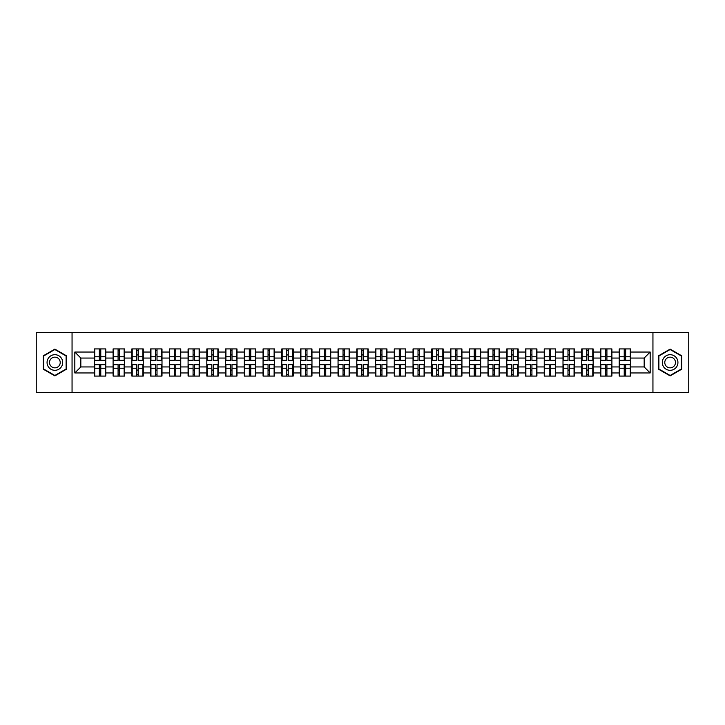 <?xml version="1.0" encoding="UTF-8"?>
<svg xmlns="http://www.w3.org/2000/svg" width="725" height="725" viewBox="0 0 725 725"><rect width="100%" height="100%" fill="white"/><g stroke="black" fill="none" stroke-linecap="round" stroke-linejoin="round"><path stroke-width="1.09" d="M652.944 392.542L688.75 392.542L688.75 332.458L652.944 332.458L652.944 392.542L72.056 392.542L72.056 332.458L36.25 332.458L36.25 392.542L72.056 392.542M652.944 332.458L72.056 332.458M644.172 366.95L644.172 358.05L630.65 358.05L630.65 366.95L644.172 366.95L650.18 372.958L650.18 352.042L630.65 352.042L630.65 348.924L619.232 348.924L619.232 358.05L611.9 358.05L611.9 366.95L619.232 366.95L619.232 358.05M650.18 372.958L630.65 372.958L630.65 376.076L619.232 376.076L619.232 372.958L611.9 372.958L611.9 376.076L600.49 376.076L600.49 372.958L593.159 372.958L593.159 376.076L581.74 376.076L581.74 372.958L574.408 372.958L574.408 376.076L562.999 376.076L562.999 372.958L555.667 372.958L555.667 376.076L544.248 376.076L544.248 372.958L536.917 372.958L536.917 376.076L525.507 376.076L525.507 372.958L518.176 372.958L518.176 376.076L506.757 376.076L506.757 372.958L499.425 372.958L499.425 376.076L488.016 376.076L488.016 372.958L480.684 372.958L480.684 376.076L469.265 376.076L469.265 372.958L461.934 372.958L461.934 376.076L450.524 376.076L450.524 372.958L443.192 372.958L443.192 376.076L431.774 376.076L431.774 372.958L424.442 372.958L424.442 376.076L413.032 376.076L413.032 372.958L405.701 372.958L405.701 376.076L394.282 376.076L394.282 372.958L386.951 372.958L386.951 376.076L375.541 376.076L375.541 372.958L368.209 372.958L368.209 376.076L356.791 376.076L356.791 372.958L349.459 372.958L349.459 376.076L338.049 376.076L338.049 372.958L330.718 372.958L330.718 376.076L319.299 376.076L319.299 372.958L311.968 372.958L311.968 376.076L300.558 376.076L300.558 372.958L293.226 372.958L293.226 376.076L281.808 376.076L281.808 372.958L274.476 372.958L274.476 376.076L263.066 376.076L263.066 372.958L255.735 372.958L255.735 376.076L244.316 376.076L244.316 372.958L236.984 372.958L236.984 376.076L225.575 376.076L225.575 372.958L218.243 372.958L218.243 376.076L206.824 376.076L206.824 372.958L199.493 372.958L199.493 376.076L188.083 376.076L188.083 372.958L180.752 372.958L180.752 376.076L169.333 376.076L169.333 372.958L162.001 372.958L162.001 376.076L150.592 376.076L150.592 372.958L143.26 372.958L143.26 376.076L131.841 376.076L131.841 372.958L124.51 372.958L124.51 376.076L113.1 376.076L113.1 372.958L105.768 372.958L105.768 376.076L94.35 376.076L94.35 372.958L74.82 372.958L74.82 352.042L94.35 352.042L94.35 358.05L80.828 358.05L80.828 366.95L94.35 366.95L94.35 358.05M619.232 352.042L611.9 352.042L611.9 348.924L600.49 348.924L600.49 352.042L593.159 352.042L593.159 348.924L581.74 348.924L581.74 352.042L574.408 352.042L574.408 348.924L562.999 348.924L562.999 352.042L555.667 352.042L555.667 348.924L544.248 348.924L544.248 352.042L536.917 352.042L536.917 348.924L525.507 348.924L525.507 352.042L518.176 352.042L518.176 348.924L506.757 348.924L506.757 352.042L499.425 352.042L499.425 348.924L488.016 348.924L488.016 352.042L480.684 352.042L480.684 348.924L469.265 348.924L469.265 352.042L461.934 352.042L461.934 348.924L450.524 348.924L450.524 352.042L443.192 352.042L443.192 348.924L431.774 348.924L431.774 352.042L424.442 352.042L424.442 348.924L413.032 348.924L413.032 352.042L405.701 352.042L405.701 348.924L394.282 348.924L394.282 352.042L386.951 352.042L386.951 348.924L375.541 348.924L375.541 352.042L368.209 352.042L368.209 348.924L356.791 348.924L356.791 352.042L349.459 352.042L349.459 348.924L338.049 348.924L338.049 352.042L330.718 352.042L330.718 348.924L319.299 348.924L319.299 352.042L311.968 352.042L311.968 348.924L300.558 348.924L300.558 352.042L293.226 352.042L293.226 348.924L281.808 348.924L281.808 352.042L274.476 352.042L274.476 348.924L263.066 348.924L263.066 352.042L255.735 352.042L255.735 348.924L244.316 348.924L244.316 352.042L236.984 352.042L236.984 348.924L225.575 348.924L225.575 352.042L218.243 352.042L218.243 348.924L206.824 348.924L206.824 352.042L199.493 352.042L199.493 348.924L188.083 348.924L188.083 352.042L180.752 352.042L180.752 348.924L169.333 348.924L169.333 352.042L162.001 352.042L162.001 348.924L150.592 348.924L150.592 352.042L143.26 352.042L143.26 348.924L131.841 348.924L131.841 352.042L124.51 352.042L124.51 348.924L113.1 348.924L113.1 352.042L105.768 352.042L105.768 348.924L94.35 348.924L94.35 352.042M619.232 366.95L619.232 372.958M611.9 366.95L611.9 372.958M611.9 352.042L611.9 358.05M593.159 366.95L600.49 366.95L600.49 358.05L593.159 358.05L593.159 372.958M600.49 366.95L600.49 372.958M600.49 352.042L600.49 358.05M593.159 352.042L593.159 358.05M574.408 366.95L581.74 366.95L581.74 358.05L574.408 358.05L574.408 372.958M581.74 366.95L581.74 372.958M581.74 352.042L581.74 358.05M574.408 352.042L574.408 358.05M555.667 366.95L562.999 366.95L562.999 358.05L555.667 358.05L555.667 372.958M562.999 366.95L562.999 372.958M562.999 352.042L562.999 358.05M555.667 352.042L555.667 358.05M536.917 366.95L544.248 366.95L544.248 358.05L536.917 358.05L536.917 372.958M544.248 366.95L544.248 372.958M544.248 352.042L544.248 358.05M536.917 352.042L536.917 358.05M518.176 366.95L525.507 366.95L525.507 358.05L518.176 358.05L518.176 372.958M525.507 366.95L525.507 372.958M525.507 352.042L525.507 358.05M518.176 352.042L518.176 358.05M499.425 366.95L506.757 366.95L506.757 358.05L499.425 358.05L499.425 372.958M506.757 366.95L506.757 372.958M506.757 352.042L506.757 358.05M499.425 352.042L499.425 358.05M480.684 366.95L488.016 366.95L488.016 358.05L480.684 358.05L480.684 372.958M488.016 366.95L488.016 372.958M488.016 352.042L488.016 358.05M480.684 352.042L480.684 358.05M461.934 366.95L469.265 366.95L469.265 358.05L461.934 358.05L461.934 372.958M469.265 366.95L469.265 372.958M469.265 352.042L469.265 358.05M461.934 352.042L461.934 358.05M443.192 366.95L450.524 366.95L450.524 358.05L443.192 358.05L443.192 372.958M450.524 366.95L450.524 372.958M450.524 352.042L450.524 358.05M443.192 352.042L443.192 358.05M424.442 366.95L431.774 366.95L431.774 358.05L424.442 358.05L424.442 372.958M431.774 366.95L431.774 372.958M431.774 352.042L431.774 358.05M424.442 352.042L424.442 358.05M405.701 366.95L413.032 366.95L413.032 358.05L405.701 358.05L405.701 372.958M413.032 366.95L413.032 372.958M413.032 352.042L413.032 358.05M405.701 352.042L405.701 358.05M386.951 366.95L394.282 366.95L394.282 358.05L386.951 358.05L386.951 372.958M394.282 366.95L394.282 372.958M394.282 352.042L394.282 358.05M386.951 352.042L386.951 358.05M368.209 366.95L375.541 366.95L375.541 358.05L368.209 358.05L368.209 372.958M375.541 366.95L375.541 372.958M375.541 352.042L375.541 358.05M368.209 352.042L368.209 358.05M349.459 366.95L356.791 366.95L356.791 358.05L349.459 358.05L349.459 372.958M356.791 366.95L356.791 372.958M356.791 352.042L356.791 358.05M349.459 352.042L349.459 358.05M330.718 366.95L338.049 366.95L338.049 358.05L330.718 358.05L330.718 372.958M338.049 366.95L338.049 372.958M338.049 352.042L338.049 358.05M330.718 352.042L330.718 358.05M311.968 366.95L319.299 366.95L319.299 358.05L311.968 358.05L311.968 372.958M319.299 366.95L319.299 372.958M319.299 352.042L319.299 358.05M311.968 352.042L311.968 358.05M293.226 366.95L300.558 366.95L300.558 358.05L293.226 358.05L293.226 372.958M300.558 366.95L300.558 372.958M300.558 352.042L300.558 358.05M293.226 352.042L293.226 358.05M274.476 366.95L281.808 366.95L281.808 358.05L274.476 358.05L274.476 372.958M281.808 366.95L281.808 372.958M281.808 352.042L281.808 358.05M274.476 352.042L274.476 358.05M255.735 366.95L263.066 366.95L263.066 358.05L255.735 358.05L255.735 372.958M263.066 366.95L263.066 372.958M263.066 352.042L263.066 358.05M255.735 352.042L255.735 358.05M236.984 366.95L244.316 366.95L244.316 358.05L236.984 358.05L236.984 372.958M244.316 366.95L244.316 372.958M244.316 352.042L244.316 358.05M236.984 352.042L236.984 358.05M218.243 366.95L225.575 366.95L225.575 358.05L218.243 358.05L218.243 372.958M225.575 366.95L225.575 372.958M225.575 352.042L225.575 358.05M218.243 352.042L218.243 358.05M199.493 366.95L206.824 366.95L206.824 358.05L199.493 358.05L199.493 372.958M206.824 366.95L206.824 372.958M206.824 352.042L206.824 358.05M199.493 352.042L199.493 358.05M180.752 366.95L188.083 366.95L188.083 358.05L180.752 358.05L180.752 372.958M188.083 366.95L188.083 372.958M188.083 352.042L188.083 358.05M180.752 352.042L180.752 358.05M162.001 366.95L169.333 366.95L169.333 358.05L162.001 358.05L162.001 372.958M169.333 366.95L169.333 372.958M169.333 352.042L169.333 358.05M162.001 352.042L162.001 358.05M143.26 366.95L150.592 366.95L150.592 358.05L143.26 358.05L143.26 372.958M150.592 366.95L150.592 372.958M150.592 352.042L150.592 358.05M143.26 352.042L143.26 358.05M124.51 366.95L131.841 366.95L131.841 358.05L124.51 358.05L124.51 372.958M131.841 366.95L131.841 372.958M131.841 352.042L131.841 358.05M124.51 352.042L124.51 358.05M105.768 366.95L113.1 366.95L113.1 358.05L105.768 358.05L105.768 372.958M113.1 366.95L113.1 372.958M113.1 352.042L113.1 358.05M105.768 352.042L105.768 358.05M94.35 366.95L94.35 372.958M80.828 366.95L74.82 372.958M74.82 352.042L80.828 358.05M630.65 366.95L630.65 372.958M630.65 352.042L630.65 358.05M650.18 352.042L644.172 358.05M54.873 349.106L43.282 355.803L43.282 369.197L54.873 375.894L66.473 369.197L66.473 355.803L54.873 349.106M658.527 369.197L670.127 375.894L681.717 369.197L681.717 355.803L670.127 349.106L658.527 355.803L658.527 369.197M105.406 348.924L105.406 360.461L100.775 360.461L100.775 348.924M99.334 348.924L99.334 360.461L94.712 360.461L94.712 348.924M99.334 350.483L100.775 350.483M100.775 354.933L99.334 354.933M94.712 376.076L94.712 364.539L99.334 364.539L99.334 376.076M100.775 376.076L100.775 364.539L105.406 364.539L105.406 376.076M100.775 374.517L99.334 374.517M99.334 370.067L100.775 370.067M54.873 354.688A7.812 7.812 0 0 0 47.062 362.5A7.812 7.812 0 0 0 54.873 370.312A7.812 7.812 0 0 0 62.685 362.5A7.812 7.812 0 0 0 54.873 354.688M54.873 357.153A5.347 5.347 0 0 0 49.527 362.5A5.347 5.347 0 0 0 54.873 367.847A5.347 5.347 0 0 0 60.22 362.5A5.347 5.347 0 0 0 54.873 357.153M66.111 368.989L54.873 375.478L43.636 368.989L43.636 356.011L54.873 349.522L66.111 356.011L66.111 368.989M676.887 358.594A7.812 7.812 0 0 0 666.221 355.739A7.812 7.812 0 0 0 663.357 366.406A7.812 7.812 0 0 0 674.033 369.261A7.812 7.812 0 0 0 676.887 358.594M674.757 359.827A5.347 5.347 0 0 0 667.453 357.869A5.347 5.347 0 0 0 665.496 365.173A5.347 5.347 0 0 0 672.8 367.131A5.347 5.347 0 0 0 674.757 359.827M670.127 375.478L658.889 368.989L658.889 356.011L670.127 349.522L681.364 356.011L681.364 368.989L670.127 375.478M124.147 348.924L124.147 360.461L119.525 360.461L119.525 348.924M118.084 348.924L118.084 360.461L113.453 360.461L113.453 348.924M118.084 350.483L119.525 350.483M119.525 354.933L118.084 354.933M142.898 348.924L142.898 360.461L138.267 360.461L138.267 348.924M136.826 348.924L136.826 360.461L132.204 360.461L132.204 348.924M136.826 350.483L138.267 350.483M138.267 354.933L136.826 354.933M161.639 348.924L161.639 360.461L157.017 360.461L157.017 348.924M155.576 348.924L155.576 360.461L150.945 360.461L150.945 348.924M155.576 350.483L157.017 350.483M157.017 354.933L155.576 354.933M180.389 348.924L180.389 360.461L175.758 360.461L175.758 348.924M174.317 348.924L174.317 360.461L169.695 360.461L169.695 348.924M174.317 350.483L175.758 350.483M175.758 354.933L174.317 354.933M199.13 348.924L199.13 360.461L194.508 360.461L194.508 348.924M193.067 348.924L193.067 360.461L188.437 360.461L188.437 348.924M193.067 350.483L194.508 350.483M194.508 354.933L193.067 354.933M113.453 376.076L113.453 364.539L118.084 364.539L118.084 376.076M119.525 376.076L119.525 364.539L124.147 364.539L124.147 376.076M119.525 374.517L118.084 374.517M118.084 370.067L119.525 370.067M132.204 376.076L132.204 364.539L136.826 364.539L136.826 376.076M138.267 376.076L138.267 364.539L142.898 364.539L142.898 376.076M138.267 374.517L136.826 374.517M136.826 370.067L138.267 370.067M150.945 376.076L150.945 364.539L155.576 364.539L155.576 376.076M157.017 376.076L157.017 364.539L161.639 364.539L161.639 376.076M157.017 374.517L155.576 374.517M155.576 370.067L157.017 370.067M169.695 376.076L169.695 364.539L174.317 364.539L174.317 376.076M175.758 376.076L175.758 364.539L180.389 364.539L180.389 376.076M175.758 374.517L174.317 374.517M174.317 370.067L175.758 370.067M188.437 376.076L188.437 364.539L193.067 364.539L193.067 376.076M194.508 376.076L194.508 364.539L199.13 364.539L199.13 376.076M194.508 374.517L193.067 374.517M193.067 370.067L194.508 370.067M217.881 348.924L217.881 360.461L213.25 360.461L213.25 348.924M211.809 348.924L211.809 360.461L207.187 360.461L207.187 348.924M211.809 350.483L213.25 350.483M213.25 354.933L211.809 354.933M207.187 376.076L207.187 364.539L211.809 364.539L211.809 376.076M213.25 376.076L213.25 364.539L217.881 364.539L217.881 376.076M213.25 374.517L211.809 374.517M211.809 370.067L213.25 370.067M236.622 348.924L236.622 360.461L232 360.461L232 348.924M230.559 348.924L230.559 360.461L225.928 360.461L225.928 348.924M230.559 350.483L232 350.483M232 354.933L230.559 354.933M225.928 376.076L225.928 364.539L230.559 364.539L230.559 376.076M232 376.076L232 364.539L236.622 364.539L236.622 376.076M232 374.517L230.559 374.517M230.559 370.067L232 370.067M255.372 348.924L255.372 360.461L250.75 360.461L250.75 348.924M249.3 348.924L249.3 360.461L244.678 360.461L244.678 348.924M249.3 350.483L250.75 350.483M250.75 354.933L249.3 354.933M244.678 376.076L244.678 364.539L249.3 364.539L249.3 376.076M250.75 376.076L250.75 364.539L255.372 364.539L255.372 376.076M250.75 374.517L249.3 374.517M249.3 370.067L250.75 370.067M274.123 348.924L274.123 360.461L269.492 360.461L269.492 348.924M268.051 348.924L268.051 360.461L263.42 360.461L263.42 348.924M268.051 350.483L269.492 350.483M269.492 354.933L268.051 354.933M263.42 376.076L263.42 364.539L268.051 364.539L268.051 376.076M269.492 376.076L269.492 364.539L274.123 364.539L274.123 376.076M269.492 374.517L268.051 374.517M268.051 370.067L269.492 370.067M292.864 348.924L292.864 360.461L288.242 360.461L288.242 348.924M286.792 348.924L286.792 360.461L282.17 360.461L282.17 348.924M286.792 350.483L288.242 350.483M288.242 354.933L286.792 354.933M282.17 376.076L282.17 364.539L286.792 364.539L286.792 376.076M288.242 376.076L288.242 364.539L292.864 364.539L292.864 376.076M288.242 374.517L286.792 374.517M286.792 370.067L288.242 370.067M311.614 348.924L311.614 360.461L306.983 360.461L306.983 348.924M305.542 348.924L305.542 360.461L300.911 360.461L300.911 348.924M305.542 350.483L306.983 350.483M306.983 354.933L305.542 354.933M300.911 376.076L300.911 364.539L305.542 364.539L305.542 376.076M306.983 376.076L306.983 364.539L311.614 364.539L311.614 376.076M306.983 374.517L305.542 374.517M305.542 370.067L306.983 370.067M330.355 348.924L330.355 360.461L325.733 360.461L325.733 348.924M324.283 348.924L324.283 360.461L319.662 360.461L319.662 348.924M324.283 350.483L325.733 350.483M325.733 354.933L324.283 354.933M319.662 376.076L319.662 364.539L324.283 364.539L324.283 376.076M325.733 376.076L325.733 364.539L330.355 364.539L330.355 376.076M325.733 374.517L324.283 374.517M324.283 370.067L325.733 370.067M349.106 348.924L349.106 360.461L344.475 360.461L344.475 348.924M343.034 348.924L343.034 360.461L338.403 360.461L338.403 348.924M343.034 350.483L344.475 350.483M344.475 354.933L343.034 354.933M338.403 376.076L338.403 364.539L343.034 364.539L343.034 376.076M344.475 376.076L344.475 364.539L349.106 364.539L349.106 376.076M344.475 374.517L343.034 374.517M343.034 370.067L344.475 370.067M367.847 348.924L367.847 360.461L363.225 360.461L363.225 348.924M361.775 348.924L361.775 360.461L357.153 360.461L357.153 348.924M361.775 350.483L363.225 350.483M363.225 354.933L361.775 354.933M357.153 376.076L357.153 364.539L361.775 364.539L361.775 376.076M363.225 376.076L363.225 364.539L367.847 364.539L367.847 376.076M363.225 374.517L361.775 374.517M361.775 370.067L363.225 370.067M386.597 348.924L386.597 360.461L381.966 360.461L381.966 348.924M380.525 348.924L380.525 360.461L375.894 360.461L375.894 348.924M380.525 350.483L381.966 350.483M381.966 354.933L380.525 354.933M375.894 376.076L375.894 364.539L380.525 364.539L380.525 376.076M381.966 376.076L381.966 364.539L386.597 364.539L386.597 376.076M381.966 374.517L380.525 374.517M380.525 370.067L381.966 370.067M405.338 348.924L405.338 360.461L400.717 360.461L400.717 348.924M399.267 348.924L399.267 360.461L394.645 360.461L394.645 348.924M399.267 350.483L400.717 350.483M400.717 354.933L399.267 354.933M394.645 376.076L394.645 364.539L399.267 364.539L399.267 376.076M400.717 376.076L400.717 364.539L405.338 364.539L405.338 376.076M400.717 374.517L399.267 374.517M399.267 370.067L400.717 370.067M424.089 348.924L424.089 360.461L419.458 360.461L419.458 348.924M418.017 348.924L418.017 360.461L413.386 360.461L413.386 348.924M418.017 350.483L419.458 350.483M419.458 354.933L418.017 354.933M413.386 376.076L413.386 364.539L418.017 364.539L418.017 376.076M419.458 376.076L419.458 364.539L424.089 364.539L424.089 376.076M419.458 374.517L418.017 374.517M418.017 370.067L419.458 370.067M442.83 348.924L442.83 360.461L438.208 360.461L438.208 348.924M436.758 348.924L436.758 360.461L432.136 360.461L432.136 348.924M436.758 350.483L438.208 350.483M438.208 354.933L436.758 354.933M432.136 376.076L432.136 364.539L436.758 364.539L436.758 376.076M438.208 376.076L438.208 364.539L442.83 364.539L442.83 376.076M438.208 374.517L436.758 374.517M436.758 370.067L438.208 370.067M461.58 348.924L461.58 360.461L456.949 360.461L456.949 348.924M455.508 348.924L455.508 360.461L450.877 360.461L450.877 348.924M455.508 350.483L456.949 350.483M456.949 354.933L455.508 354.933M450.877 376.076L450.877 364.539L455.508 364.539L455.508 376.076M456.949 376.076L456.949 364.539L461.58 364.539L461.58 376.076M456.949 374.517L455.508 374.517M455.508 370.067L456.949 370.067M480.322 348.924L480.322 360.461L475.7 360.461L475.7 348.924M474.25 348.924L474.25 360.461L469.628 360.461L469.628 348.924M474.25 350.483L475.7 350.483M475.7 354.933L474.25 354.933M469.628 376.076L469.628 364.539L474.25 364.539L474.25 376.076M475.7 376.076L475.7 364.539L480.322 364.539L480.322 376.076M475.7 374.517L474.25 374.517M474.25 370.067L475.7 370.067M499.072 348.924L499.072 360.461L494.441 360.461L494.441 348.924M493 348.924L493 360.461L488.378 360.461L488.378 348.924M493 350.483L494.441 350.483M494.441 354.933L493 354.933M488.378 376.076L488.378 364.539L493 364.539L493 376.076M494.441 376.076L494.441 364.539L499.072 364.539L499.072 376.076M494.441 374.517L493 374.517M493 370.067L494.441 370.067M517.813 348.924L517.813 360.461L513.191 360.461L513.191 348.924M511.75 348.924L511.75 360.461L507.119 360.461L507.119 348.924M511.75 350.483L513.191 350.483M513.191 354.933L511.75 354.933M507.119 376.076L507.119 364.539L511.75 364.539L511.75 376.076M513.191 376.076L513.191 364.539L517.813 364.539L517.813 376.076M513.191 374.517L511.75 374.517M511.75 370.067L513.191 370.067M536.563 348.924L536.563 360.461L531.933 360.461L531.933 348.924M530.492 348.924L530.492 360.461L525.87 360.461L525.87 348.924M530.492 350.483L531.933 350.483M531.933 354.933L530.492 354.933M525.87 376.076L525.87 364.539L530.492 364.539L530.492 376.076M531.933 376.076L531.933 364.539L536.563 364.539L536.563 376.076M531.933 374.517L530.492 374.517M530.492 370.067L531.933 370.067M555.305 348.924L555.305 360.461L550.683 360.461L550.683 348.924M549.242 348.924L549.242 360.461L544.611 360.461L544.611 348.924M549.242 350.483L550.683 350.483M550.683 354.933L549.242 354.933M544.611 376.076L544.611 364.539L549.242 364.539L549.242 376.076M550.683 376.076L550.683 364.539L555.305 364.539L555.305 376.076M550.683 374.517L549.242 374.517M549.242 370.067L550.683 370.067M574.055 348.924L574.055 360.461L569.424 360.461L569.424 348.924M567.983 348.924L567.983 360.461L563.361 360.461L563.361 348.924M567.983 350.483L569.424 350.483M569.424 354.933L567.983 354.933M563.361 376.076L563.361 364.539L567.983 364.539L567.983 376.076M569.424 376.076L569.424 364.539L574.055 364.539L574.055 376.076M569.424 374.517L567.983 374.517M567.983 370.067L569.424 370.067M592.796 348.924L592.796 360.461L588.174 360.461L588.174 348.924M586.733 348.924L586.733 360.461L582.103 360.461L582.103 348.924M586.733 350.483L588.174 350.483M588.174 354.933L586.733 354.933M582.103 376.076L582.103 364.539L586.733 364.539L586.733 376.076M588.174 376.076L588.174 364.539L592.796 364.539L592.796 376.076M588.174 374.517L586.733 374.517M586.733 370.067L588.174 370.067M611.547 348.924L611.547 360.461L606.916 360.461L606.916 348.924M605.475 348.924L605.475 360.461L600.853 360.461L600.853 348.924M605.475 350.483L606.916 350.483M606.916 354.933L605.475 354.933M600.853 376.076L600.853 364.539L605.475 364.539L605.475 376.076M606.916 376.076L606.916 364.539L611.547 364.539L611.547 376.076M606.916 374.517L605.475 374.517M605.475 370.067L606.916 370.067M630.288 348.924L630.288 360.461L625.666 360.461L625.666 348.924M624.225 348.924L624.225 360.461L619.594 360.461L619.594 348.924M624.225 350.483L625.666 350.483M625.666 354.933L624.225 354.933M619.594 376.076L619.594 364.539L624.225 364.539L624.225 376.076M625.666 376.076L625.666 364.539L630.288 364.539L630.288 376.076M625.666 374.517L624.225 374.517M624.225 370.067L625.666 370.067M99.334 356.754L94.712 356.754M99.334 360.307L94.712 360.307M105.406 356.754L100.775 356.754M105.406 360.307L100.775 360.307M100.775 368.246L105.406 368.246M100.775 364.693L105.406 364.693M94.712 368.246L99.334 368.246M94.712 364.693L99.334 364.693M118.084 356.754L113.453 356.754M118.084 360.307L113.453 360.307M124.147 356.754L119.525 356.754M124.147 360.307L119.525 360.307M136.826 356.754L132.204 356.754M136.826 360.307L132.204 360.307M142.898 356.754L138.267 356.754M142.898 360.307L138.267 360.307M155.576 356.754L150.945 356.754M155.576 360.307L150.945 360.307M161.639 356.754L157.017 356.754M161.639 360.307L157.017 360.307M174.317 356.754L169.695 356.754M174.317 360.307L169.695 360.307M180.389 356.754L175.758 356.754M180.389 360.307L175.758 360.307M193.067 356.754L188.437 356.754M193.067 360.307L188.437 360.307M199.13 356.754L194.508 356.754M199.13 360.307L194.508 360.307M119.525 368.246L124.147 368.246M119.525 364.693L124.147 364.693M113.453 368.246L118.084 368.246M113.453 364.693L118.084 364.693M138.267 368.246L142.898 368.246M138.267 364.693L142.898 364.693M132.204 368.246L136.826 368.246M132.204 364.693L136.826 364.693M157.017 368.246L161.639 368.246M157.017 364.693L161.639 364.693M150.945 368.246L155.576 368.246M150.945 364.693L155.576 364.693M175.758 368.246L180.389 368.246M175.758 364.693L180.389 364.693M169.695 368.246L174.317 368.246M169.695 364.693L174.317 364.693M194.508 368.246L199.13 368.246M194.508 364.693L199.13 364.693M188.437 368.246L193.067 368.246M188.437 364.693L193.067 364.693M211.809 356.754L207.187 356.754M211.809 360.307L207.187 360.307M217.881 356.754L213.25 356.754M217.881 360.307L213.25 360.307M213.25 368.246L217.881 368.246M213.25 364.693L217.881 364.693M207.187 368.246L211.809 368.246M207.187 364.693L211.809 364.693M230.559 356.754L225.928 356.754M230.559 360.307L225.928 360.307M236.622 356.754L232 356.754M236.622 360.307L232 360.307M232 368.246L236.622 368.246M232 364.693L236.622 364.693M225.928 368.246L230.559 368.246M225.928 364.693L230.559 364.693M249.3 356.754L244.678 356.754M249.3 360.307L244.678 360.307M255.372 356.754L250.75 356.754M255.372 360.307L250.75 360.307M250.75 368.246L255.372 368.246M250.75 364.693L255.372 364.693M244.678 368.246L249.3 368.246M244.678 364.693L249.3 364.693M268.051 356.754L263.42 356.754M268.051 360.307L263.42 360.307M274.123 356.754L269.492 356.754M274.123 360.307L269.492 360.307M269.492 368.246L274.123 368.246M269.492 364.693L274.123 364.693M263.42 368.246L268.051 368.246M263.42 364.693L268.051 364.693M286.792 356.754L282.17 356.754M286.792 360.307L282.17 360.307M292.864 356.754L288.242 356.754M292.864 360.307L288.242 360.307M288.242 368.246L292.864 368.246M288.242 364.693L292.864 364.693M282.17 368.246L286.792 368.246M282.17 364.693L286.792 364.693M305.542 356.754L300.911 356.754M305.542 360.307L300.911 360.307M311.614 356.754L306.983 356.754M311.614 360.307L306.983 360.307M306.983 368.246L311.614 368.246M306.983 364.693L311.614 364.693M300.911 368.246L305.542 368.246M300.911 364.693L305.542 364.693M324.283 356.754L319.662 356.754M324.283 360.307L319.662 360.307M330.355 356.754L325.733 356.754M330.355 360.307L325.733 360.307M325.733 368.246L330.355 368.246M325.733 364.693L330.355 364.693M319.662 368.246L324.283 368.246M319.662 364.693L324.283 364.693M343.034 356.754L338.403 356.754M343.034 360.307L338.403 360.307M349.106 356.754L344.475 356.754M349.106 360.307L344.475 360.307M344.475 368.246L349.106 368.246M344.475 364.693L349.106 364.693M338.403 368.246L343.034 368.246M338.403 364.693L343.034 364.693M361.775 356.754L357.153 356.754M361.775 360.307L357.153 360.307M367.847 356.754L363.225 356.754M367.847 360.307L363.225 360.307M363.225 368.246L367.847 368.246M363.225 364.693L367.847 364.693M357.153 368.246L361.775 368.246M357.153 364.693L361.775 364.693M380.525 356.754L375.894 356.754M380.525 360.307L375.894 360.307M386.597 356.754L381.966 356.754M386.597 360.307L381.966 360.307M381.966 368.246L386.597 368.246M381.966 364.693L386.597 364.693M375.894 368.246L380.525 368.246M375.894 364.693L380.525 364.693M399.267 356.754L394.645 356.754M399.267 360.307L394.645 360.307M405.338 356.754L400.717 356.754M405.338 360.307L400.717 360.307M400.717 368.246L405.338 368.246M400.717 364.693L405.338 364.693M394.645 368.246L399.267 368.246M394.645 364.693L399.267 364.693M418.017 356.754L413.386 356.754M418.017 360.307L413.386 360.307M424.089 356.754L419.458 356.754M424.089 360.307L419.458 360.307M419.458 368.246L424.089 368.246M419.458 364.693L424.089 364.693M413.386 368.246L418.017 368.246M413.386 364.693L418.017 364.693M436.758 356.754L432.136 356.754M436.758 360.307L432.136 360.307M442.83 356.754L438.208 356.754M442.83 360.307L438.208 360.307M438.208 368.246L442.83 368.246M438.208 364.693L442.83 364.693M432.136 368.246L436.758 368.246M432.136 364.693L436.758 364.693M455.508 356.754L450.877 356.754M455.508 360.307L450.877 360.307M461.58 356.754L456.949 356.754M461.58 360.307L456.949 360.307M456.949 368.246L461.58 368.246M456.949 364.693L461.58 364.693M450.877 368.246L455.508 368.246M450.877 364.693L455.508 364.693M474.25 356.754L469.628 356.754M474.25 360.307L469.628 360.307M480.322 356.754L475.7 356.754M480.322 360.307L475.7 360.307M475.7 368.246L480.322 368.246M475.7 364.693L480.322 364.693M469.628 368.246L474.25 368.246M469.628 364.693L474.25 364.693M493 356.754L488.378 356.754M493 360.307L488.378 360.307M499.072 356.754L494.441 356.754M499.072 360.307L494.441 360.307M494.441 368.246L499.072 368.246M494.441 364.693L499.072 364.693M488.378 368.246L493 368.246M488.378 364.693L493 364.693M511.75 356.754L507.119 356.754M511.75 360.307L507.119 360.307M517.813 356.754L513.191 356.754M517.813 360.307L513.191 360.307M513.191 368.246L517.813 368.246M513.191 364.693L517.813 364.693M507.119 368.246L511.75 368.246M507.119 364.693L511.75 364.693M530.492 356.754L525.87 356.754M530.492 360.307L525.87 360.307M536.563 356.754L531.933 356.754M536.563 360.307L531.933 360.307M531.933 368.246L536.563 368.246M531.933 364.693L536.563 364.693M525.87 368.246L530.492 368.246M525.87 364.693L530.492 364.693M549.242 356.754L544.611 356.754M549.242 360.307L544.611 360.307M555.305 356.754L550.683 356.754M555.305 360.307L550.683 360.307M550.683 368.246L555.305 368.246M550.683 364.693L555.305 364.693M544.611 368.246L549.242 368.246M544.611 364.693L549.242 364.693M567.983 356.754L563.361 356.754M567.983 360.307L563.361 360.307M574.055 356.754L569.424 356.754M574.055 360.307L569.424 360.307M569.424 368.246L574.055 368.246M569.424 364.693L574.055 364.693M563.361 368.246L567.983 368.246M563.361 364.693L567.983 364.693M586.733 356.754L582.103 356.754M586.733 360.307L582.103 360.307M592.796 356.754L588.174 356.754M592.796 360.307L588.174 360.307M588.174 368.246L592.796 368.246M588.174 364.693L592.796 364.693M582.103 368.246L586.733 368.246M582.103 364.693L586.733 364.693M605.475 356.754L600.853 356.754M605.475 360.307L600.853 360.307M611.547 356.754L606.916 356.754M611.547 360.307L606.916 360.307M606.916 368.246L611.547 368.246M606.916 364.693L611.547 364.693M600.853 368.246L605.475 368.246M600.853 364.693L605.475 364.693M624.225 356.754L619.594 356.754M624.225 360.307L619.594 360.307M630.288 356.754L625.666 356.754M630.288 360.307L625.666 360.307M625.666 368.246L630.288 368.246M625.666 364.693L630.288 364.693M619.594 368.246L624.225 368.246M619.594 364.693L624.225 364.693"/></g></svg>
